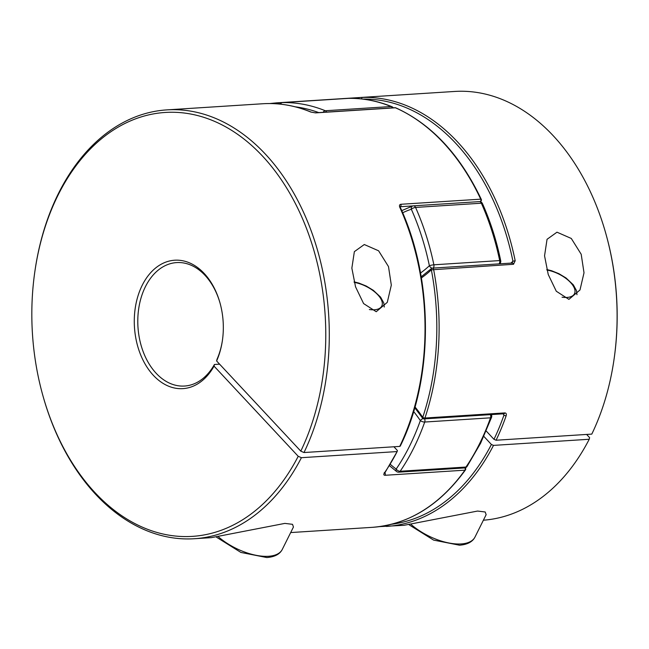 <?xml version="1.0" encoding="UTF-8"?>
<svg xmlns="http://www.w3.org/2000/svg" width="649" height="649" viewBox="0 0 649 649"><rect width="100%" height="100%" fill="white"/><g stroke="black" fill="none" stroke-linecap="round" stroke-linejoin="round"><path stroke-width="0.97" d="M280.555 104.165A3.253 2.353 -91.1 0 1 282.453 102.591A3.253 2.247 -93.7 0 0 282.38 102.591A3.253 3.253 0 0 0 279.841 104.091M420.52 273.018A139.989 96.66 -93.7 0 0 429.378 265.741A3.253 0.471 -11.7 0 1 433.881 264.8L499.681 260.582A3.253 0.471 -11.7 0 1 500.712 260.72C496.509 240.528 490.425 221.471 482.45 203.551A3.253 3.253 0 0 0 479.27 201.628A3.253 2.247 86.3 0 1 480.763 202.293A3.253 2.247 86.3 0 1 481.355 203.21A3.253 1.111 -24 0 1 482.45 203.551M490.401 414.638A3.253 2.247 86.3 0 1 490.506 417.826A3.253 1.241 -160.5 0 0 491.561 417.323L480.584 443.275L467.02 466.534A3.253 1.76 -145.8 0 1 465.974 467.037A214.86 148.37 -93.7 0 0 479.522 443.811A214.86 148.37 -93.7 0 0 490.506 417.826L424.714 422.037A214.86 148.37 86.3 0 1 400.173 471.255L465.974 467.037A3.253 2.247 86.3 0 1 464.53 467.953L398.737 472.164A3.253 3.253 0 0 1 396.58 471.523L396.58 471.523A3.253 2.028 -53.2 0 1 396.174 469.073A211.606 146.122 -93.7 0 0 420.341 420.601A3.253 1.525 -34 0 1 422.953 418.581M499.746 263.762L499.665 263.827A3.253 2.052 47 0 0 499.746 263.762A3.253 3.253 0 0 0 500.712 260.72M499.057 263.867A3.253 2.247 86.3 0 0 499.681 260.582A214.86 148.37 -93.7 0 0 481.355 203.21L415.563 207.429A3.253 1.111 -24 0 0 411.328 209.238A211.606 146.122 -93.7 0 1 429.378 265.741A3.253 2.052 47 0 0 432.039 268.207M402.664 212.775A139.989 96.66 -93.7 0 1 411.328 209.238A3.253 2.32 -108.5 0 1 412.65 206.001A3.253 2.32 -108.5 0 1 413.072 205.92A3.253 2.247 -93.7 0 1 413.47 205.838A3.253 3.253 0 0 0 412.65 206.001L401.739 210.625M323.097 112.318A3.253 2.231 -67.9 0 1 325.311 110.744L391.104 106.533A3.253 2.231 -67.9 0 1 391.818 106.647L391.818 106.647C377.523 100.863 363.026 98.104 348.326 98.372L348.326 98.372A3.253 2.353 -91.1 0 1 348.408 98.372M392.418 107.872A3.253 2.247 86.3 0 0 391.882 107.085A3.253 2.247 86.3 0 0 391.104 106.533A214.86 148.37 -93.7 0 0 348.245 98.372A3.253 2.353 -91.1 0 1 348.326 98.372A3.253 3.253 0 0 0 348.18 98.372A3.253 2.247 86.3 0 1 348.245 98.372L282.453 102.591A214.86 148.37 86.3 0 1 325.311 110.744A3.253 2.247 -93.7 0 1 326.082 111.295A3.253 2.247 -93.7 0 1 326.617 112.09M218.567 536.958A42.323 19.713 26.5 0 0 268.475 556.282A42.323 19.713 26.5 0 0 282.291 549.395L293.445 527.029L292.512 524.327L284.87 523.394L211.331 537.648L194.327 538.735A214.86 148.37 86.3 0 1 43.329 397.188L43.126 396.466A212.385 146.658 -93.7 0 0 162.104 533.794A212.385 146.658 -93.7 0 0 298.216 456.296L214.04 366.125L214.421 364.495A61.858 42.712 -93.7 0 1 184.551 386.041A61.858 42.712 -93.7 0 1 143.616 352.829A61.858 42.712 -93.7 0 1 145.441 286.647A61.858 42.712 -93.7 0 1 176.642 262.585A61.858 42.712 -93.7 0 1 220.011 302.969M364.3 244.527L378.594 250.798L388.5 266.601L391.315 285.138L387.291 302.32L376.217 311.723L363.602 303.578L355.547 286.85L351.855 268.159L354.362 251.642L364.3 244.527M311.236 112.131A1.631 1.111 112.5 0 0 311.196 112.115A1.631 1.111 112.5 0 0 311.196 112.107A1.631 1.111 112.5 0 0 310.839 112.05L315.519 112.894L395.411 107.783A1.631 1.111 -66.3 0 1 395.785 107.839L395.785 107.839A1.631 1.631 0 0 0 395.03 107.71A1.631 1.128 -93.7 0 1 395.411 107.783A214.86 148.37 -93.7 0 1 480.722 199.162A1.631 0.576 -25 0 1 481.274 199.34C459.979 154.616 431.48 124.121 395.785 107.839M214.04 366.125A64.332 44.424 86.3 0 1 152.483 374.368A64.332 44.424 86.3 0 1 142.236 285.252A64.332 44.424 86.3 0 1 183.521 260.922A64.332 44.424 86.3 0 1 219.906 302.604A64.332 44.424 86.3 0 1 222.356 340.822A64.332 44.424 86.3 0 1 216.612 360.966L216.993 359.343A61.858 42.712 -93.7 0 0 222.412 340.449M219.597 364.162L214.421 364.495M393.927 446.78L397.399 450.495L397.147 451.566L301.42 457.691A214.86 148.37 86.3 0 1 194.327 538.735M303.992 452.54L300.787 451.144A212.385 146.658 -93.7 0 0 236.147 133.305A212.385 146.658 -93.7 0 0 35.046 270.284L35.151 269.538A214.86 148.37 86.3 0 1 166.866 109.884A214.86 148.37 86.3 0 1 308.47 223.8A214.86 148.37 86.3 0 1 303.992 452.54L399.719 446.407A214.86 148.37 -93.7 0 0 399.833 207.38A1.631 0.56 -24.3 0 1 400.376 207.55C433.808 279.865 433.775 378.505 400.255 446.139L399.719 446.407M412.975 205.911L400.206 206.731A1.631 1.128 86.3 0 0 400.822 206.131A1.631 1.128 86.3 0 0 400.822 204.281C399.468 204.589 399.135 205.619 399.833 207.38M384.338 473.056C383.462 474.468 383.689 475.206 385.019 475.287A1.631 1.128 -93.7 0 0 385.141 475.084A1.631 1.128 -93.7 0 0 384.857 472.805L384.857 472.805A1.631 0.884 34.5 0 1 384.338 473.056A214.86 148.37 -93.7 0 0 397.147 451.566L384.622 473.267L384.281 472.586M300.787 451.144L216.612 360.966M35.046 270.284A212.385 146.658 -93.7 0 0 43.126 396.466M301.42 457.691L298.216 456.296M411.255 524.619A42.323 19.713 -153.5 0 0 461.171 543.935A42.323 19.713 -153.5 0 0 474.987 537.056L486.142 514.689L485.201 511.988L477.567 511.055L404.027 525.301L379.341 526.639M556.988 232.188L571.29 238.459L581.196 254.262L584.011 272.799L579.987 289.981L568.905 299.376L556.29 291.239L548.235 274.503L544.552 255.82L547.05 239.303L556.988 232.188M486.231 431.033L493.97 439.316A213.237 147.242 -93.7 0 0 503.965 415.1A1.631 0.617 19.2 0 0 506.147 415.806A214.86 148.37 86.3 0 1 496.071 440.233L591.799 434.108A214.86 148.37 86.3 0 0 613.849 360.649A214.86 148.37 86.3 0 0 605.671 232.999A214.86 148.37 86.3 0 0 454.673 91.452L276.693 102.85A214.86 148.37 86.3 0 1 278.064 102.777A1.631 1.176 87.1 0 0 277.034 103.84M483.862 436.404L491.398 444.476L493.5 445.392L589.227 439.259A214.86 148.37 86.3 0 1 483.383 520.214M361.598 98.956A1.631 1.176 88.4 0 1 362.702 97.415L357.956 97.658A1.631 1.128 86.3 0 1 359.092 98.721M431.877 268.386A1.631 1.022 47 0 0 431.415 268.572A1.631 1.022 47 0 0 431.35 269.838L513.505 264.281L515.192 260.76L512.937 261.223A213.237 147.242 -93.7 0 0 362.775 99.086M506.147 415.806C506.658 414.013 506.228 413.048 504.841 412.91L424.941 418.029A1.631 0.6 -161.5 0 1 422.742 417.339A1.631 0.763 146 0 0 422.572 418.175A1.631 1.631 0 0 0 424.024 418.889A1.631 1.128 86.3 0 0 424.844 418.256A1.631 1.128 86.3 0 0 424.941 418.029A214.86 148.37 86.3 0 0 433.605 269.4A1.631 1.128 -93.7 0 0 433.167 268.475A1.631 1.128 -93.7 0 0 432.421 268.134A1.631 1.631 0 0 0 431.415 268.572L421.193 276.831M586.623 434.432L589.608 437.637L589.227 439.259M613.849 360.649L613.954 359.903A212.385 146.658 -93.7 0 0 605.874 233.729L605.671 232.999M511.777 263.267L512.937 261.223A141.612 97.788 -93.7 0 1 510.893 263.113M496.071 440.233L493.97 439.316M348.107 98.38A3.253 2.247 86.3 0 1 348.18 98.372L282.38 102.591M433.256 268.086A3.253 2.247 -93.7 0 0 433.573 267.575A3.253 2.247 -93.7 0 0 433.881 264.8A214.86 148.37 86.3 0 0 415.563 207.429A3.253 2.247 -93.7 0 0 414.971 206.512A3.253 2.247 -93.7 0 0 413.47 205.838L479.27 201.628A3.253 2.247 86.3 0 0 478.873 201.701M390.341 464.351A139.989 96.66 -93.7 0 0 396.174 469.073A3.253 1.76 -145.8 0 0 400.173 471.255A3.253 2.247 -93.7 0 1 398.737 472.164M424.6 418.856A3.253 2.247 -93.7 0 1 424.714 422.037A3.253 1.241 -160.5 0 1 420.341 420.601A139.989 96.66 -93.7 0 0 413.64 411.523M318.732 112.593A211.606 146.122 -93.7 0 0 295.222 106.809M310.839 112.05A214.86 148.37 -93.7 0 0 262.594 103.759C278.997 102.737 295.198 105.519 311.196 112.115L315.138 112.829A1.631 1.128 86.3 0 1 315.138 112.829A1.631 1.128 86.3 0 1 315.519 112.894M400.822 204.281L480.722 199.162A1.631 1.128 86.3 0 1 480.722 201.02A1.631 1.128 86.3 0 1 480.098 201.612L479.773 201.628M290.687 532.561L372.307 527.337A214.86 148.37 -93.7 0 0 464.919 470.168A1.631 1.128 -93.7 0 0 465.041 469.965A1.631 1.128 -93.7 0 0 464.919 467.905M372.307 527.337C408.692 524.408 439.738 505.271 465.438 469.917A1.631 0.9 35.4 0 1 464.919 470.168L385.019 475.287M315.073 112.829A1.631 1.128 86.3 0 1 315.13 112.829L395.03 107.71M493.5 445.392A214.86 148.37 86.3 0 1 386.406 526.436M279.24 104.027A1.631 1.128 86.3 0 0 278.794 103.11A1.631 1.128 86.3 0 0 278.064 102.777L357.956 97.658M362.702 97.415A214.86 148.37 86.3 0 1 515.192 260.76M391.574 524.262A213.237 147.242 -93.7 0 0 491.398 444.476M503.965 415.1A141.612 97.788 -93.7 0 0 503.105 413.827M414.987 406.923A144.873 100.035 86.3 0 1 422.742 417.339A213.237 147.242 -93.7 0 0 431.35 269.838A144.873 100.035 86.3 0 1 421.379 277.942M513.505 264.281A1.631 1.128 -93.7 0 0 512.321 263.023L512.288 263.032M503.713 413.632L503.924 413.77A1.631 1.128 -93.7 0 0 503.924 413.77A1.631 1.128 -93.7 0 0 504.841 412.91M369.354 309.532A22.788 10.611 26.5 0 0 374.343 309.776A22.788 10.611 26.5 0 0 379.681 297.055A22.788 10.611 26.5 0 0 354.224 282.388M546.92 270.049A22.788 10.611 -153.5 0 1 572.377 284.716A22.788 10.611 -153.5 0 1 567.039 297.437A22.788 10.611 -153.5 0 1 562.05 297.193M491.561 417.323A3.253 3.253 0 0 0 491.293 414.581M464.53 467.953A3.253 3.253 0 0 0 467.02 466.534M396.58 471.523L389.497 465.722M393.278 107.823A3.253 3.253 0 0 0 391.818 106.647M166.866 109.884L262.594 103.759M465.438 469.917A1.631 1.631 0 0 0 465.26 467.824M400.011 206.763L400.376 207.558M480.309 201.571A1.631 1.631 0 0 0 481.274 199.34M269.659 103.548L276.693 102.85M512.321 263.023L432.421 268.134M414.76 407.71L422.572 418.175M503.924 413.778L424.024 418.889M216.498 537.194L240.917 552.445L266.828 557.548C274.705 556.923 279.857 554.205 282.291 549.395M384.265 307.042L383.77 302.921L380.598 297.145L373.337 290.322L366.239 286.039L358.954 283.094L354.086 281.869M409.195 524.854L433.613 540.106L459.524 545.209C467.394 544.576 472.553 541.858 474.987 537.056M576.961 294.703L576.466 290.582L573.294 284.806L566.033 277.975L558.935 273.7L551.65 270.755L546.783 269.53"/></g></svg>
